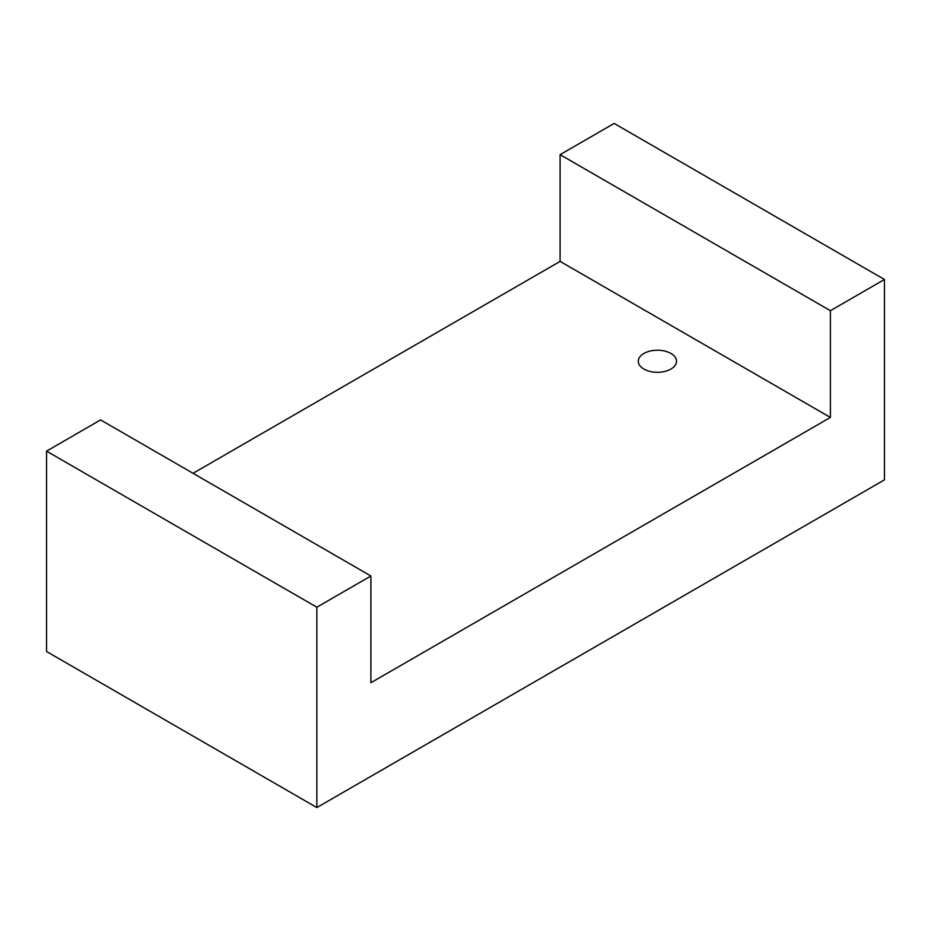 <?xml version="1.0" encoding="UTF-8"?>
<svg xmlns="http://www.w3.org/2000/svg" width="931" height="931" viewBox="0 0 931 931"><rect width="100%" height="100%" fill="white"/><g stroke="black" fill="none" stroke-linecap="round" stroke-linejoin="round"><path stroke-width="1.4" d="M370.899 575.986L316.843 607.198L46.55 451.139L100.606 419.928L370.899 575.986L370.899 682.726L830.394 417.437L560.101 261.39L193.054 473.297M643.891 369.06A19.109 11.032 0 0 0 670.925 369.06A19.109 11.032 0 0 0 676.523 361.263A19.109 11.032 0 0 0 657.402 350.219A19.109 11.032 0 0 0 638.294 361.263A19.109 11.032 0 0 0 643.891 369.06M46.55 451.139L46.55 651.514L316.843 807.561L884.45 479.861L884.45 279.486L830.394 310.698L830.394 417.437M830.394 310.698L560.101 154.651L560.101 261.39M560.101 154.651L614.157 123.439L884.45 279.486M316.843 607.198L316.843 807.561"/></g></svg>
